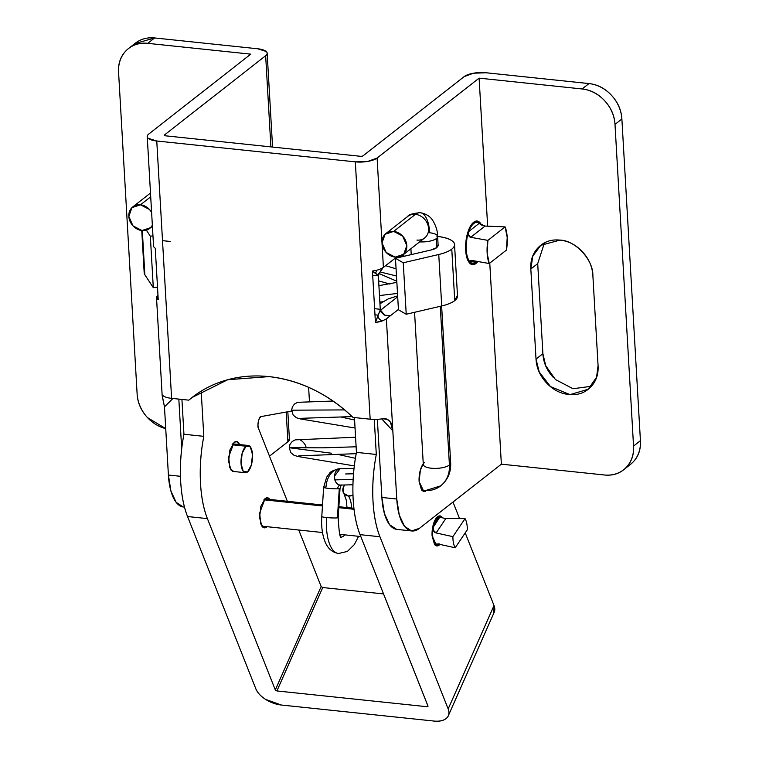 <?xml version="1.0" encoding="UTF-8"?>
<svg xmlns="http://www.w3.org/2000/svg" width="759" height="759" viewBox="0 0 759 759"><rect width="100%" height="100%" fill="white"/><g stroke="black" fill="none" stroke-linecap="round" stroke-linejoin="round"><path stroke-width="1.14" d="M266.703 526.955L262.14 526.48L267.026 526.689L264.312 527.78L260.764 523.985L259.644 513.056L265.071 498.644L267.453 497.828L269.768 499.299C268.373 497.506 266.807 497.287 265.071 498.644L260.849 506.281L259.578 517.742L262.007 526.3C263.392 528.103 264.957 528.321 266.703 526.955M234.047 471.529L233.336 471.548L229.797 467.753L228.668 456.823L234.095 442.421L236.485 441.596L239.692 444.584L238.791 443.076C237.406 441.273 235.84 441.055 234.095 442.421L229.882 450.059L228.611 461.51L231.03 470.068L234.161 471.538M309.482 399.424A6.84 2.818 -84 0 1 309.444 401.549L308.628 387.327M434.651 544.601L439.205 545.076L436.814 545.901L432.089 535.863L434.509 544.421C435.903 546.224 437.469 546.442 439.205 545.076L439.935 544.412L439.205 545.076L434.651 544.601M437.573 516.765A15.057 6.195 96 0 0 432.089 535.863L433.351 524.403L437.573 516.765L439.964 515.949L442.269 517.42C440.884 515.627 439.319 515.408 437.573 516.765M427.953 705.965L427.07 706.714L427.697 705.301L427.07 706.714L276.902 690.946L322.746 587.542L383.551 593.927L322.746 587.542L276.902 690.946L427.07 706.714L427.953 705.965L360.06 534.649L379.917 536.736L448.171 708.934C449.717 712.853 449.11 716.003 446.33 718.365C443.55 720.727 439.423 721.629 433.939 721.05L281.285 705.016L265.603 699.381C260.622 696.202 257.358 692.654 255.802 688.726L187.549 516.528L207.406 518.615L275.308 689.931L276.902 690.946L275.308 689.931L207.406 518.615C203.393 508.492 201.059 496.006 200.404 481.178C199.759 466.349 200.888 451.406 203.801 436.34L201.192 391.141L203.801 436.34L183.944 434.252L181.932 399.433L183.944 434.252A82.143 33.776 96 0 0 187.549 516.528C183.536 506.405 181.202 493.919 180.557 479.1C179.902 464.271 181.031 449.319 183.944 434.252L203.801 436.34A82.143 33.776 -84 0 0 207.406 518.615L187.549 516.528L255.802 688.726A21.907 12.343 23.9 0 0 281.285 705.016L433.939 721.05A21.907 12.343 23.9 0 0 448.275 715.86A21.907 12.343 23.9 0 0 448.171 708.934L379.917 536.736C375.895 526.604 373.57 514.128 372.916 499.299C372.261 484.47 373.4 469.527 376.303 454.461L374.282 419.433L376.303 454.461L356.445 452.373C353.542 467.44 352.413 482.382 353.058 497.211C353.713 512.04 356.037 524.526 360.06 534.649L428.029 706.24M493.872 612.997L494.014 605.53L465.22 532.894L494.014 605.53L448.171 708.934L494.014 605.53A21.907 12.343 -156.1 0 1 494.118 612.456M459.556 518.596L453 502.05L459.556 518.596M321.152 586.527L298.761 530.019L321.152 586.517L275.308 689.931L321.152 586.517L322.746 587.542M287.367 501.291L258.525 428.522L287.367 501.291M397.64 295.868L388.257 298.894L379.946 303.761M354.444 417.554L356.445 452.373A82.143 33.776 96 0 0 360.06 534.649L379.917 536.736A82.143 33.776 -84 0 1 376.303 454.461L356.445 452.373L354.444 417.554M291.674 411.046L261.2 416.558L259.54 417.991L258.316 421.236L257.937 425.182L258.525 428.522C256.779 426.008 259.056 415.78 261.2 416.558L291.674 411.046M473.825 263.231L476.016 263.458L472.544 264.654L468.275 261.096L465.665 250.053L467.506 233.392C469.071 227.975 471.111 224.266 473.644 222.283A21.907 9.004 96 0 0 465.665 250.053C465.988 255.736 467.164 259.891 469.185 262.51C471.206 265.128 473.483 265.441 476.016 263.458L473.825 263.231M425.144 491.367L423.845 491.557L419.11 481.519L420.382 470.068L423.294 463.749A15.057 6.195 96 0 0 419.11 481.519L421.539 490.077L425.201 491.367M537.704 263.629L530.826 269.018L532.809 256.058L540.75 245.337L559.99 240.11C551.423 239.208 544.298 241.58 538.596 247.225C532.903 252.87 530.313 260.138 530.826 269.018L537.704 263.629L542.894 353.703L537.704 263.629L544.421 242.946M457.468 295.289L454.745 300.611C451.937 302.803 447.601 304.587 441.719 305.962L406.226 314.245L398.437 309.767L406.226 314.245L441.719 305.962A30.113 10.152 -3.3 0 0 454.745 300.611L451.776 249.142A30.113 10.152 176.7 0 1 438.749 254.493L441.719 305.962L438.749 254.493L403.257 262.775L395.467 258.297L430.96 250.005L395.467 258.297L398.437 309.767L395.467 258.297L403.257 262.775L406.226 314.245L403.257 262.775L438.749 254.493A30.113 10.152 -3.3 0 0 451.776 249.142L454.745 300.611A30.113 10.152 -3.3 0 0 457.497 295.858M438.142 245.48L436.88 247.576L430.96 250.005A13.69 4.611 176.7 0 0 436.88 247.576L436.359 238.573L436.88 247.576L438.123 245.157M195.67 394.775L188.792 400.154L192.036 397.507L227.747 379.718L269.028 376.616C300.175 380.287 328.154 393.883 352.973 417.403C341.038 405.847 327.841 396.559 313.382 389.528C298.932 382.508 284.141 378.2 269.028 376.616C253.914 375.022 239.446 376.255 225.632 380.316C211.808 384.367 199.532 390.98 188.792 400.154L171.6 398.352A16.432 5.541 176.7 0 1 163.081 395.667A16.432 5.541 -3.3 0 0 171.6 398.352L156.762 141.003L355.326 161.857L367.878 161.392L377.1 158.043L383.409 267.415L396.435 257.206L383.409 267.415L377.1 158.043L479.109 78.139L377.1 158.043A16.432 5.541 176.7 0 1 355.326 161.857L370.164 419.205L352.973 417.403L370.164 419.205A16.432 5.541 -3.3 0 0 382.716 418.74A16.432 5.541 176.7 0 1 370.164 419.205L355.326 161.857L156.762 141.003A16.432 5.541 176.7 0 1 147.246 136.639A16.432 5.541 176.7 0 1 148.745 134.058L250.755 54.155L148.745 134.058C146.848 135.538 146.677 136.962 148.242 138.318L156.762 141.003L171.6 398.352L188.792 400.154L195.386 395.003M183.185 506.946L176.116 502.287L170.927 491.082L168.403 475.039L164.475 406.843L172.9 398.484L164.475 406.843L162.758 398.162M374.623 308.695L380.268 309.283L378.343 275.83L372.697 275.242L378.343 275.83L380.306 309.862L375.42 322.499A16.432 5.541 -3.3 0 0 382.669 320.801L375.42 322.499L372.451 271.029A16.432 5.541 -3.3 0 0 379.699 269.331A16.432 5.541 176.7 0 1 372.451 271.029L378.314 275.242L382.925 267.756M396.615 529.365A47.912 19.706 96 0 1 381.872 497.458L396.758 499.024L392.83 430.827C392.28 426.008 391.464 423.105 390.401 422.099L387.384 419.471L382.716 418.74C385.771 418.181 388.333 419.3 390.401 422.099L392.83 430.827L381.749 418.892L392.83 430.827L386.369 318.884L398.418 309.444L386.369 318.884L390.249 315.725L386.369 318.884L396.758 499.024L399.281 515.067L404.471 526.272L411.539 530.93L419.414 528.349L501.367 464.166L489.773 263.117L501.367 464.166L604.373 474.982L501.367 464.166L419.414 528.349A47.912 19.706 -84 0 1 411.501 530.93A47.912 19.706 -84 0 1 396.758 499.024L381.872 497.458L377.365 419.347L381.872 497.458L384.386 513.501L389.576 524.706L396.653 529.374M389.253 316.161L390.249 315.725L384.623 315.137L390.249 315.725L384.661 315.146L380.306 309.862L377.916 315.687C378.371 318.514 379.946 320.222 382.669 320.801A16.432 5.541 176.7 0 1 375.42 322.499L372.451 271.029L375.487 273.506L376.758 270.223L375.487 273.506L378.305 275.242L381.967 268.553M380.373 310.346L397.688 296.788L380.373 310.346M153.546 245.944A16.432 5.541 -3.3 0 0 155.263 248.221A16.432 5.541 176.7 0 1 153.555 245.584M156.525 297.054A16.432 5.541 -3.3 0 0 158.233 299.691L156.525 297.054L158.014 294.9L156.525 297.054L158.071 296.921L156.525 297.054L158.233 299.691A16.432 5.541 176.7 0 1 156.515 297.414A16.432 5.541 176.7 0 1 156.525 297.054M181.686 448.711L178.83 399.111L181.686 448.711M164.874 135.747L164.21 135.168L164.874 135.747L360.961 156.345L164.874 135.747L164.21 135.168L265.65 55.72L270.906 146.885L265.65 55.72C267.548 54.231 267.718 52.807 266.153 51.451L257.633 48.766L154.627 37.95L147.749 43.339L250.755 54.155L147.749 43.339L154.627 37.95L134.789 43.633M289.407 439.148A16.432 5.541 -3.3 0 1 287.908 441.738L286.19 412.042L287.908 441.738L269.483 456.168L287.908 441.738L289.388 438.844M487.648 226.154L479.109 78.139L582.115 88.964L588.993 83.575L485.988 72.75L473.445 73.225L464.214 76.574L362.783 156.022L360.961 156.345L362.783 156.022L464.214 76.574A16.432 5.541 176.7 0 1 485.988 72.75L588.993 83.575L582.115 88.964C590.682 89.856 598.177 93.765 604.6 100.691C611.023 107.607 614.486 115.501 614.999 124.391L621.877 119.002L640.425 440.685L633.547 446.074L614.999 124.391L633.547 446.074C634.059 454.954 631.469 462.222 625.767 467.867C620.075 473.512 612.94 475.884 604.373 474.982A34.221 28.984 51.9 0 0 623.737 469.669A34.221 28.984 51.9 0 0 633.547 446.074L640.425 440.685L621.877 119.002C621.365 110.121 617.902 102.218 611.479 95.302C605.056 88.386 597.561 84.477 588.993 83.575A34.221 28.984 -128.1 0 1 621.877 119.002L614.999 124.391A34.221 28.984 51.9 0 0 582.115 88.964L479.109 78.139L487.648 226.154M481.604 225.062L477.117 221.087L473.644 222.283C476.178 220.3 478.455 220.622 480.475 223.241L481.633 225.081M477.904 261.561L476.016 263.458L477.876 261.551M164.21 135.168L265.65 55.72A16.432 5.541 176.7 0 0 267.149 53.13A16.432 5.541 176.7 0 0 257.633 48.766L154.627 37.95A34.221 28.984 -128.1 0 0 135.263 43.263M592.874 275.536C592.362 266.656 588.899 258.753 582.476 251.836C576.053 244.92 568.557 241.011 559.99 240.11C575.265 240.28 593.348 259.768 592.874 275.536L598.073 365.61L592.874 275.536M553.32 377.432L553.292 377.403C546.869 370.487 543.406 362.584 542.894 353.703L536.015 359.092L530.826 269.018L536.015 359.092C536.528 367.973 539.991 375.876 546.414 382.792C552.837 389.709 560.332 393.617 568.899 394.519C577.466 395.42 584.601 393.048 590.293 387.403C595.986 381.758 598.585 374.491 598.073 365.61L596.565 377.251L588.149 389.291L570.018 394.614L550.484 386.597L539.232 371.976L536.015 359.092L542.894 353.703L545.721 365.696L555.446 379.557L573.026 388.722L591.346 386.293M403.779 254.218L403.902 256.324L403.779 254.218M629.429 465.21L632.645 462.478C638.347 456.833 640.938 449.565 640.425 440.685A34.221 28.984 -128.1 0 1 630.615 464.28M385.961 233.487L407.744 216.429C408.37 214.702 412.526 213.459 420.22 212.7C428.693 214.19 431.681 218.953 432.26 219.712C435.827 225.243 437.611 230.831 437.62 236.476A30.113 10.152 176.7 0 1 454.527 244.389A30.113 10.152 176.7 0 1 451.776 249.142C455.267 246.409 455.561 243.791 452.668 241.296C449.774 238.81 444.546 237.169 436.966 236.381M118.575 72.247L137.123 393.93L118.575 72.247C118.062 63.367 120.653 56.1 126.355 50.455C132.047 44.809 139.182 42.438 147.749 43.339A34.221 28.984 51.9 0 0 128.385 48.652A34.221 28.984 51.9 0 0 118.575 72.247M165.728 428.636L147.521 417.63C141.098 410.714 137.635 402.811 137.123 393.93A34.221 28.984 51.9 0 0 165.728 428.607M183.147 506.946A47.912 19.706 96 0 1 168.403 475.039L180.452 476.301L168.403 475.039L164.475 406.843L162.179 395.79L163.081 395.667M155.263 248.221L158.233 299.691L155.263 248.221M386.369 318.884L382.669 320.801L386.369 318.884M379.699 269.331L383.409 267.415L379.699 269.331M386.54 419.006L387.384 419.471M170.196 241.457L162.502 240.65M377.916 315.687L375.42 322.499L382.669 320.801C379.946 320.222 378.371 318.514 377.916 315.687M380.306 309.862L380.904 311.892L383.978 314.805M378.343 275.83L378.314 275.242M152.967 235.888L150.329 236.21L153.299 287.68L157.511 287.158L153.299 287.68L150.329 236.21L146.392 230.195L150.329 236.21L152.967 235.888M142.303 230.575L144.855 274.777L153.299 287.68L144.855 274.777L142.303 230.575M141.753 230.518L144.191 272.879A30.113 10.152 -3.3 0 0 144.855 274.777L144.163 272.386M324.387 487.126A8.216 0.75 -176.4 0 1 326.009 487.022A20.531 14.611 88.3 0 1 340.013 468.72L340.753 468.768M341.038 485.086L340.459 485.143A4.108 2.922 -91.7 0 0 337.66 488.805A8.216 0.75 3.6 0 0 339.282 488.692A8.216 0.75 3.6 0 0 340.032 488.445M344.605 485.02L343.106 487.914L343.742 493.293L348.372 495.978A21.907 9.004 -84 0 1 351.711 508.056A21.907 9.004 96 0 0 348.372 495.978A8.216 6.803 144.2 0 1 343.912 493.54A8.216 6.803 144.2 0 1 344.633 485.02M341.503 537.6C340.098 538.947 338.988 532.277 338.172 517.591A8.216 0.75 -176.4 0 1 337.423 517.856L339.282 488.692L337.423 517.856A8.216 0.75 -176.4 0 1 326.55 517.534A38.329 15.768 96 0 0 338.021 553.425A38.329 15.768 -84 0 1 326.55 517.534A8.216 0.75 -176.4 0 1 321.778 516.566L323.638 487.392A8.216 0.75 3.6 0 0 328.41 488.369A8.216 0.75 -176.4 0 1 323.704 487.496M341.142 537.154A21.907 9.004 96 0 0 344.909 534.867A21.907 9.004 -84 0 1 341.142 537.154M338.106 517.486A8.216 0.75 3.6 0 0 337.461 517.24M334.814 479.897L353.134 479.394L334.814 479.897C335.943 483.17 337.802 484.897 340.393 485.086L352.935 484.773M345.658 473.967L353.504 473.787M355.392 458.294L339.178 454.726L355.392 458.294M354.576 419.993L341.569 417.175L354.576 419.993M396.796 281.219L378.608 273.354L396.796 281.219M381.749 272.358L396.492 276.01M397.498 293.439L379.481 295.555L397.498 293.439M344.671 409.907L291.636 410.192L344.671 409.907M356.123 446.785L323.106 447.819L289.245 447.744L331.569 453.237L289.245 447.744L323.106 447.819L356.123 446.785M373.751 272.092L372.498 271.788L373.751 272.092M348.372 495.978L352.982 495.143A8.216 6.803 144.2 0 1 348.372 495.978M340.079 468.777L334.491 476.168M321.844 516.651A8.216 0.75 3.6 0 0 326.55 517.534A8.216 0.75 3.6 0 0 337.423 517.856M339.282 488.692A8.216 0.75 -176.4 0 1 337.66 488.805A8.216 0.75 -176.4 0 1 328.41 488.369A8.216 0.75 3.6 0 0 337.66 488.805A4.108 2.922 88.3 0 1 340.449 485.143C337.859 485.029 336 483.284 334.89 479.897C333.884 473.616 335.582 469.887 340.013 468.72M476.842 261.362A20.531 8.444 -84 0 1 475.94 262.178A20.531 8.444 -84 0 1 472.392 263.25A20.531 8.444 -84 0 1 470.561 262.358A20.531 8.444 -84 0 1 468.787 231.476A20.531 8.444 -84 0 1 473.72 223.573L472.421 223.44L473.72 223.573A20.531 8.444 -84 0 1 477.269 222.491A20.531 8.444 -84 0 1 479.1 223.393L481.32 224.911L485.058 226.068L505.105 226.903L487.904 240.375L470.713 237.301L468.493 234.977L468.787 231.476A20.531 8.444 96 0 0 470.561 262.358L469.992 261.011L472.051 260.46L489.242 263.534A23.956 9.848 -84 0 1 487.904 240.375L487.145 253.079L489.242 263.534L506.443 250.062L507.202 237.368L505.105 226.903A23.956 9.848 -84 0 1 506.443 250.062L489.242 263.534M475.94 262.178L471.405 261.694L475.94 262.178M473.72 223.573A20.531 8.444 96 0 0 468.787 231.476L479.1 223.393L485.058 226.068L470.713 237.301L485.058 226.068L505.105 226.903L487.904 240.375M472.8 260.603L470.561 262.358L470.741 260.451M470.713 237.301C468.768 236.931 468.123 234.986 468.787 231.476L479.1 223.393M263.914 499.811L322.452 505.959L263.914 499.811M338.808 507.676L354.017 509.27L338.808 507.676M436.425 517.923L437.649 518.055A13.69 5.626 -84 0 1 439.736 517.296L433.37 526.737A13.69 5.626 -84 0 1 437.649 518.055L436.425 517.923M436.643 544.478A13.69 5.626 -84 0 1 433.294 527.135L433.522 530.427L436.112 532.941L445.818 518.549L436.112 532.941L452.886 536.651L465.039 518.625L445.818 518.549L465.039 518.625A17.115 7.04 -84 0 1 467.335 529.754A17.115 7.04 96 0 0 465.039 518.625L452.886 536.651A17.115 7.04 96 0 0 455.182 547.78L467.335 529.754L455.182 547.78A17.115 7.04 -84 0 1 452.886 536.651L436.112 532.941C433.816 532.325 432.877 530.389 433.294 527.135A13.69 5.626 96 0 0 436.577 544.459M438.636 544.127A13.69 5.626 -84 0 1 437.042 544.545L436.88 544.526C435.685 544.013 436.197 543.861 438.408 544.07L455.182 547.78M433.294 527.135L439.736 517.296L437.649 518.055L433.294 527.135M439.129 543.786L436.349 544.336M445.818 518.549L439.916 517.315M438.408 544.07L436.425 544.08M450.675 462.905A13.69 4.611 176.7 0 1 449.423 465.03A30.113 25.512 51.9 0 1 440.789 485.798A30.113 25.512 51.9 0 1 423.75 490.475M422.621 464.755A2.742 2.315 -128.1 0 0 423.342 464.593A2.742 2.315 51.9 0 1 422.621 464.755M407.773 216.41A13.69 11.594 51.9 0 1 415.439 214.342A30.113 12.381 -84 0 1 420.41 212.719A30.113 12.381 -84 0 1 429.679 232.776A13.69 4.611 176.7 0 1 437.459 235.859A13.69 4.611 176.7 0 1 436.359 238.573A13.69 4.611 -3.3 0 0 437.611 236.381M423.503 465.134A13.69 4.611 -3.3 0 0 431.283 468.218A13.69 4.611 -3.3 0 0 449.423 465.03L440.267 306.294L449.423 465.03A13.69 4.611 -3.3 0 0 450.514 462.326M425.818 236.874A13.69 11.594 -128.1 0 0 427.251 223.231A13.69 11.594 -128.1 0 0 415.439 214.342L393.665 231.4A13.69 11.594 51.9 0 1 405.477 240.29A13.69 11.594 51.9 0 1 404.044 253.933A13.69 11.594 51.9 0 1 395.145 257.13L386.151 252.443L381.995 242.965L385.107 234.246L393.665 231.4L402.659 236.087L406.815 245.574L403.703 254.284L395.145 257.13A13.69 11.594 51.9 0 1 383.342 248.25A13.69 11.594 51.9 0 1 384.766 234.597A13.69 11.594 51.9 0 1 393.665 231.4L415.439 214.342A13.69 11.594 -128.1 0 0 406.549 217.539M420.41 212.719A30.113 12.381 96 0 0 415.439 214.342A13.69 11.594 51.9 0 1 427.63 224.123A13.69 11.594 51.9 0 1 424.594 238.013A13.69 11.594 51.9 0 1 416.928 240.081M419.67 241.874A13.69 4.611 -3.3 0 0 436.359 238.573A13.69 4.611 176.7 0 1 419.67 241.874M440.789 485.798A30.113 25.512 -128.1 0 0 449.423 465.03A13.69 4.611 176.7 0 1 431.283 468.218A13.69 4.611 176.7 0 1 423.342 464.555A13.69 4.611 176.7 0 1 424.604 462.43M247.519 471.965A13.69 5.626 -84 0 1 244.654 472.525A13.69 5.626 -84 0 1 241.049 463.588A13.69 5.626 -84 0 1 246.03 446.226L232.102 444.765L246.03 446.226L242.197 453.17L241.049 463.588L243.25 471.367L247.519 471.965L251.352 465.02L252.51 454.613L250.309 446.823L246.03 446.226A13.69 5.626 -84 0 1 248.905 445.666A13.69 5.626 -84 0 1 252.51 457.971A13.69 5.626 -84 0 1 247.519 471.965M152.35 225.3L150.529 227.691L141.971 230.546A13.69 11.594 51.9 0 1 130.168 221.656A13.69 11.594 51.9 0 1 131.592 208.004A13.69 11.594 51.9 0 1 140.491 204.807L150.709 196.799L140.491 204.807L149.485 209.493L151.601 212.311M152.35 225.233A13.69 11.594 51.9 0 1 150.87 227.339A13.69 11.594 51.9 0 1 141.971 230.546L132.977 225.85L128.821 216.372L131.933 207.653L140.491 204.807A13.69 11.594 51.9 0 1 151.61 212.368M494.175 612.314L448.721 714.845M472.544 264.654L471.851 264.587M423.845 491.557L423.37 491.509M540.75 245.337L541.812 244.502M192.036 397.507L192.653 397.023M457.506 296.01L454.537 244.54M588.737 388.836L588.149 389.291M477.117 221.087L476.453 221.021M135.377 43.178L129.571 47.722M630.501 464.375L623.623 469.755M411.814 530.968L396.919 529.403M183.46 506.984L184.475 507.088M162.179 395.79L156.506 297.405M147.237 136.563L153.546 245.935M378.124 315.137L374.974 314.805M289.416 439.233L287.832 411.748M272.566 147.056L267.159 53.206M340.449 485.143L341.246 484.925L340.032 488.435L338.172 517.591M343.95 493.597L346.256 500.143L347.024 507.562M341.284 534.488L340.402 535.816M358.609 536.309L354.32 544.582L347.375 551.442L338.542 553.501C332.11 552.381 327.556 548.311 324.89 541.3C322.214 534.298 321.18 526.044 321.778 516.547M354.311 465.903L298.429 456.576L294.103 455.362L290.811 452.658L289.245 447.744L289.957 444.461L292.12 441.567L295.242 439.869L355.573 437.231M298.752 455.865L356.199 453.664M355.041 428.01L300.393 418.94L296.418 417.773L293.173 415.05L291.636 410.192L292.348 406.909L294.501 404.016L297.632 402.317L333.059 401.046M301.143 418.313L352.129 416.596M379.851 302.091L383.02 301.721M389.974 284.075L378.627 280.868M396.853 282.367L378.902 285.669M379.87 302.405L381.388 302.775M305.678 447.895C307.243 445.77 301.095 439.565 300.26 440.173M396.075 268.8L385.61 265.678M354.017 468.398L339.985 468.777M339.975 468.72C333.713 470.068 330.203 471.662 329.444 473.493L326.655 477.174L323.638 487.392M473.863 222.121L476.975 222.453M401.72 255.84L403.883 256.068M469.565 262.965L472.686 263.297M264.749 498.919L322.518 504.982M338.865 506.699L353.903 508.283M437.25 517.04L439.822 517.306M261.883 526.148L322.49 532.514M339.814 534.336L360.8 536.537M434.395 544.269L436.966 544.535M441.624 305.981L450.675 462.943C451.093 472.269 447.763 479.916 440.685 485.874L423.038 491.339M437.62 236.476L438.161 245.85M402.849 255.043L424.623 237.984M410.904 248.734L411.236 254.616M414.566 312.3L423.323 464.925M232.652 471.377L245.347 472.715M132.787 206.894L150.491 193.033M149.903 228.269L152.407 226.305M232.728 443.854L247.785 445.438"/></g></svg>
